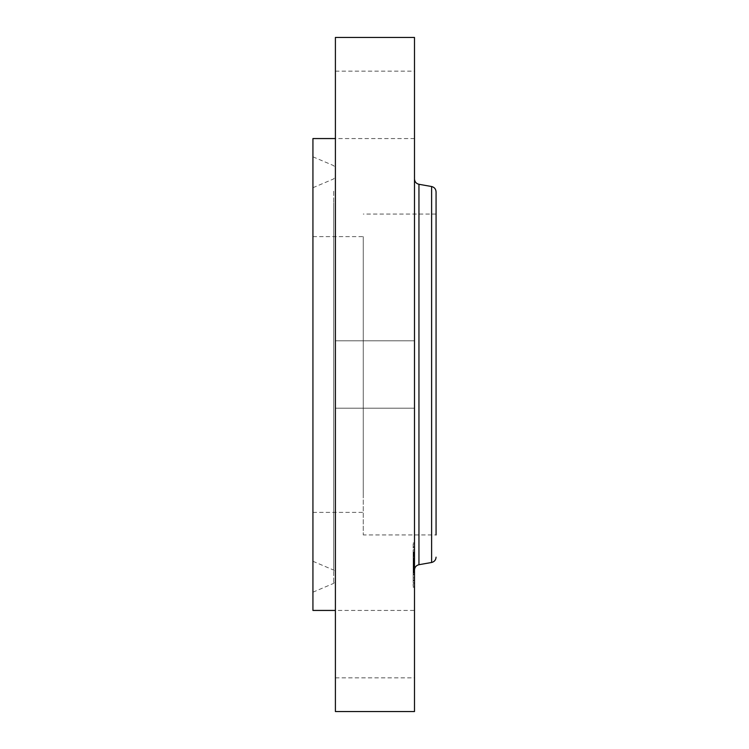 <?xml version="1.0" encoding="UTF-8"?>
<svg xmlns="http://www.w3.org/2000/svg" width="749" height="749" viewBox="0 0 749 749"><rect width="100%" height="100%" fill="white"/><g stroke="black" fill="none" stroke-linecap="round" stroke-linejoin="round"><path stroke-width="0.56" stroke-dasharray="3.75 2.81" d="M363.265 297.587L363.265 534.936L363.265 297.587M363.265 495.501L363.265 236.628L363.265 495.501M312.932 495.501L312.932 236.628L312.932 495.501M312.932 538.419L312.932 187.718L312.932 538.419M335.402 548.418L335.402 176.324L335.402 548.418M335.402 555.533L335.402 168.216L335.402 555.533M312.932 565.532L312.932 156.822L312.932 565.532M312.932 138.565L312.932 610.435M335.402 610.435L335.402 374.5L335.402 677.845L335.402 610.435L414.497 610.435L414.497 677.845L414.497 610.435M335.402 167.448L335.402 374.5L335.402 167.448M335.402 37.45L335.402 711.55M335.402 404.076L335.402 340.795L335.402 404.076M335.402 121.02L335.402 71.155L335.402 121.02M414.497 37.45L414.497 711.55M414.497 344.924L414.497 408.205L414.497 344.924M414.497 88.7L414.497 138.565L414.497 88.7M436.068 451.413L436.068 214.064L436.068 451.413M436.068 191.838L436.068 534.936L363.265 534.936M414.497 546.087L414.497 178.983L414.497 546.087M414.497 549.438L414.497 587.413L414.497 549.438M413.148 580.896L413.148 542.922L413.148 580.896M413.148 552.771L413.148 582.694L413.148 552.771M413.148 550.15L413.148 552.453L413.148 549.757L413.148 552.453L413.148 549.757L414.497 549.757L414.497 552.453L414.497 550.15M413.148 578.275L413.148 580.578L413.148 577.882L413.148 580.578L413.148 577.882L414.497 577.882L414.497 580.578L414.497 578.275M413.148 564.212L413.148 573.004L413.148 563.969L414.497 563.969L414.497 567.19L414.497 552.294L414.497 573.004L414.497 563.819L414.497 566.113L413.148 566.104L414.497 566.516L414.497 564.212M413.148 584.098L413.148 586.401L413.148 584.098M413.148 546.227L413.148 543.933L413.148 546.227M414.497 577.554L414.497 547.641L414.497 577.554M414.497 555.421L414.497 556.526L414.497 555.402L413.148 555.421L413.148 556.526L413.148 555.44L414.497 555.44M414.497 554.747L413.148 554.747L414.497 554.737M414.497 554.663L413.148 554.681M414.497 554.635L413.148 554.653M414.497 555.337L413.148 555.355M414.497 555.299L413.148 555.299M414.497 555.945L413.148 555.945M414.497 555.702L413.148 555.861L414.497 555.702M414.497 555.561L413.148 555.571M414.497 561.581L413.148 561.16L413.148 562.34L413.148 561.478L414.497 561.581L413.148 561.553M414.497 562.096L413.148 562.096M414.497 565.205L413.148 565.214M414.497 568.641L413.148 568.641L413.148 569.165L413.148 568.397L414.497 568.622M414.497 569.165L413.148 569.165M414.497 568.341L413.148 568.341L413.148 561.095L413.148 568.397L414.497 568.369L413.148 568.341M414.497 568.285L413.148 568.313L414.497 568.285M414.497 569.174L414.497 572.47L414.497 569.212L413.148 569.212L413.148 572.47L413.148 568.931L413.148 570.036L413.148 569.174L414.497 569.212M414.497 568.978L413.148 568.95L414.497 568.978M414.497 569.802L413.148 569.802L414.497 569.783M414.497 570.345L414.497 574.586L414.497 568.575L414.497 570.345L413.148 570.345L413.148 568.575L413.148 574.586L413.148 570.345M414.497 561.095L413.148 561.085M414.497 562.911L413.148 562.911M414.497 565.813L413.148 565.841M414.497 565.635L413.148 565.635L414.497 565.654M414.497 565.486L413.148 565.476M414.497 565.373L413.148 565.373M414.497 565.289L413.148 565.298L414.497 565.289M414.497 565.252L413.148 565.252L414.497 565.28M414.497 565.429L413.148 565.429L413.148 567.433L413.148 564.137L413.148 567.995L413.148 552.294L413.148 566.6L413.148 557.668L413.148 565.458L414.497 565.429L413.148 565.458M414.497 565.589L413.148 565.607M414.497 565.701L413.148 565.701M414.497 565.767L413.148 565.767M414.497 565.851L413.148 565.851L414.497 565.888M414.497 565.944L413.148 565.944M414.497 566.047L413.148 566.047L414.497 566.075M414.497 566.169L413.148 566.169L414.497 566.141M414.497 566.281L413.148 566.291M414.497 566.384L413.148 566.384L414.497 566.394M414.497 566.712L413.148 566.703M414.497 566.59L413.148 566.572M414.497 566.478L413.148 566.478L414.497 566.497M414.497 566.225L413.148 566.225L414.497 566.253M414.497 566.413L413.148 566.413L414.497 566.431M414.497 566.628L413.148 566.6M414.497 566.796L413.148 566.796L414.497 566.824M414.497 566.899L413.148 566.909M414.497 569.858L413.148 569.858M414.497 569.624L413.148 569.624M414.497 573.004L413.148 573.004M414.497 571.225L413.148 571.225M414.497 567.761L413.148 567.761L414.497 567.742M414.497 569.334L413.148 569.334L414.497 569.324M414.497 571.637L413.148 571.637M414.497 568.753L413.148 568.753L414.497 568.781M414.497 568.819L413.148 568.819M414.497 567.779L413.148 567.779M414.497 565.12L413.148 565.12L414.497 565.12M414.497 565.991L413.148 565.991M414.497 566.946L413.148 566.946M414.497 567.162L413.148 567.19M414.497 567.368L413.148 567.368L414.497 567.377M414.497 567.592L413.148 567.592L414.497 567.602M414.497 567.826L413.148 567.826M414.497 568.07L413.148 568.07M414.497 568.107L413.148 568.107M414.497 567.882L413.148 567.882M414.497 567.648L413.148 567.648M414.497 567.414L413.148 567.414L414.497 567.433M414.497 566.656L413.148 566.656M414.497 564.765L413.148 564.765M414.497 563.969L413.148 563.969M414.497 564.905L413.148 564.905M414.497 566.759L413.148 566.759M414.497 567.059L413.148 567.059M414.497 567.208L413.148 567.208M414.497 567.555L413.148 567.555M414.497 567.948L413.148 567.948M414.497 568.163L413.148 568.163M414.497 568.397L413.148 568.397L414.497 568.397M414.497 568.894L413.148 568.894L414.497 568.922M414.497 568.725L413.148 568.725M414.497 568.669L413.148 568.669M414.497 568.538L413.148 568.538M414.497 568.482L413.148 568.482M414.497 568.425L413.148 568.425M414.497 568.229L413.148 568.229M414.497 560.467L413.148 560.467L413.148 558.791L413.148 560.57L414.497 560.477M414.497 552.294L413.148 552.294M414.497 552.65L413.148 552.65M414.497 552.996L413.148 552.996M414.497 553.324L413.148 553.324M414.497 553.642L413.148 553.642M414.497 553.951L413.148 553.951M414.497 554.251L413.148 554.251M414.497 554.541L413.148 554.541M414.497 554.822L413.148 554.803M414.497 555.084L413.148 555.084L414.497 555.103M414.497 555.131L413.148 555.131M414.497 555.009L413.148 555.009M414.497 554.906L413.148 554.906M414.497 554.878L413.148 554.878M414.497 554.981L413.148 554.981M414.497 555.234L413.148 555.234M414.497 555.384L413.148 555.402M414.497 555.683L413.148 555.683L414.497 555.683M414.497 555.824L413.148 555.824M414.497 556.114L413.148 556.114L414.497 556.151M414.497 556.264L413.148 556.264L414.497 556.282M414.497 556.526L413.148 556.526M414.497 556.104L413.148 556.104M414.497 555.599L413.148 555.599L414.497 555.627M414.497 555.515L413.148 555.515L414.497 555.543M414.497 555.458L413.148 555.458M414.497 555.739L413.148 555.749M414.497 555.861L413.148 555.861L414.497 555.852M414.497 556.001L413.148 556.001M414.497 556.179L413.148 556.179M414.497 556.058L413.148 556.058L414.497 556.03M414.497 555.917L413.148 555.917M414.497 556.779L413.148 556.779M414.497 563.623L413.148 563.623M414.497 563.463L413.148 563.463M414.497 565.046L413.148 565.046M414.497 557.668L413.148 557.668M414.497 557.79L413.148 557.79M414.497 557.902L413.148 557.902M414.497 558.024L413.148 558.024M414.497 558.145L413.148 558.145M414.497 558.267L413.148 558.267L414.497 558.295M414.497 558.417L413.148 558.417M414.497 558.567L413.148 558.567M414.497 558.707L413.148 558.707L414.497 558.707M414.497 558.857L413.148 558.857M414.497 558.997L413.148 558.997L414.497 558.988M414.497 559.138L413.148 559.129M414.497 559.278L413.148 559.278M414.497 559.419L413.148 559.419L414.497 559.428M414.497 559.559L413.148 559.559M414.497 559.69L413.148 559.69M414.497 559.831L413.148 559.831M414.497 559.971L413.148 559.971L414.497 559.952M414.497 560.121L413.148 560.121L414.497 560.121M414.497 560.28L413.148 560.28L414.497 560.289M414.497 560.439L413.148 560.439M414.497 560.608L413.148 560.608M414.497 560.786L413.148 560.786M414.497 560.964L413.148 560.964L414.497 560.935M414.497 561.151L413.148 561.132M414.497 561.347L413.148 561.347M414.497 561.46L413.148 561.478M414.497 561.375L413.148 561.375L414.497 561.366M414.497 561.301L413.148 561.301L414.497 561.263M414.497 561.226L413.148 561.226M414.497 561.038L413.148 561.038L414.497 561.057M414.497 560.982L413.148 560.982M414.497 560.898L413.148 560.898M414.497 560.514L413.148 560.514M414.497 569.493L413.148 569.493L414.497 569.474M414.497 572.18L413.148 572.18M414.497 572.47L413.148 572.47M414.497 561.188L413.148 561.188M414.497 561.722L413.148 561.722M414.497 561.881L413.148 561.881L414.497 561.881M414.497 562.34L413.148 562.34M414.497 562.171L413.148 562.171M414.497 562.022L413.148 562.022M414.497 561.759L413.148 561.759M414.497 561.647L413.148 561.647M414.497 561.413L413.148 561.413M414.497 569.034L413.148 569.034M414.497 569.09L413.148 569.09L414.497 569.081M414.497 569.268L413.148 569.268M414.497 569.38L413.148 569.38L414.497 569.39M414.497 569.502L413.148 569.502M414.497 569.643L413.148 569.643L414.497 569.671M414.497 570.017L413.148 570.036M414.497 569.905L413.148 569.905M414.497 569.568L413.148 569.568M414.497 569.259L413.148 569.259M414.497 560.57L413.148 560.57M414.497 559.793L413.148 559.793M414.497 559.634L413.148 559.634M414.497 559.456L413.148 559.456M414.497 559.035L413.148 559.035M414.497 558.913L413.148 558.913L414.497 558.894M414.497 558.791L413.148 558.791L414.497 558.801M414.497 558.66L413.148 558.66M414.497 564.137L413.148 564.137M414.497 564.484L413.148 564.484M414.497 567.995L413.148 567.995M414.497 559.578L413.148 559.578M414.497 559.737L413.148 559.737M414.497 559.896L413.148 559.896M414.497 560.055L413.148 560.055M414.497 560.224L413.148 560.224M414.497 560.392L413.148 560.392M414.497 569.961L413.148 569.961M414.497 568.575L413.148 568.575M414.497 571.787L413.148 571.787M414.497 574.015L413.148 574.015M414.497 570.242L413.148 570.242M414.497 570.607L413.148 570.607M414.497 574.586L413.148 574.586M414.497 571.871L413.148 571.871M414.497 585.999L414.497 583.705L414.497 585.999M414.497 544.326L414.497 546.63L414.497 544.326M333.689 202.848L333.689 570.092L333.689 202.848M333.689 191.201L333.689 583.368L333.689 191.201M431.611 186.52L431.611 562.48M418.953 184.291L418.953 564.709M414.497 564.961L413.148 564.961M414.497 568.997L413.148 568.997M414.497 568.847L413.148 568.847M414.497 568.257L413.148 568.257M414.497 580.175L413.148 580.175M414.497 552.06L413.148 552.06M312.932 236.628L363.265 236.628M312.932 512.372L363.265 512.372M312.932 561.282L333.689 570.092L335.402 572.676M312.932 187.718L333.689 178.908L335.402 176.324M312.932 592.178L333.689 583.368L335.402 580.784M335.402 408.205L414.497 408.205L335.402 408.205M335.402 340.795L414.497 340.795L335.402 340.795M335.402 677.845L414.497 677.845M335.402 71.155L414.497 71.155M414.497 138.565L335.402 138.565M312.932 156.822L333.689 165.632L335.402 168.216M436.068 214.064L363.265 214.064M414.497 542.922L413.148 542.922M414.497 587.413L413.148 587.413M414.497 582.694L413.148 582.694M414.497 547.641L413.148 547.641M414.497 552.453L413.148 552.453L414.497 552.453M414.497 549.757L413.148 549.757L414.497 549.757M414.497 580.578L413.148 580.578L414.497 580.578M414.497 577.882L413.148 577.882L414.497 577.882M414.497 566.516L413.148 566.516L414.497 566.516M414.497 563.819L413.148 563.819L414.497 563.819M414.497 586.401L413.148 586.401M414.497 583.705L413.148 583.705M414.497 543.933L413.148 543.933M414.497 546.63L413.148 546.63"/><path stroke-width="1.12" d="M335.402 610.435L312.932 610.435L312.932 138.565L335.402 138.565M335.402 711.55L335.402 37.45L414.497 37.45L414.497 711.55L335.402 711.55M436.068 534.936L436.068 191.838C435.862 188.991 434.373 187.222 431.611 186.52L418.953 184.291C416.191 183.599 414.703 181.829 414.497 178.983M418.953 184.291L418.953 564.709L431.611 562.48L431.611 186.52M418.953 564.709C416.191 565.401 414.703 567.171 414.497 570.017M431.611 562.48C434.373 561.778 435.862 560.009 436.068 557.162"/></g></svg>
